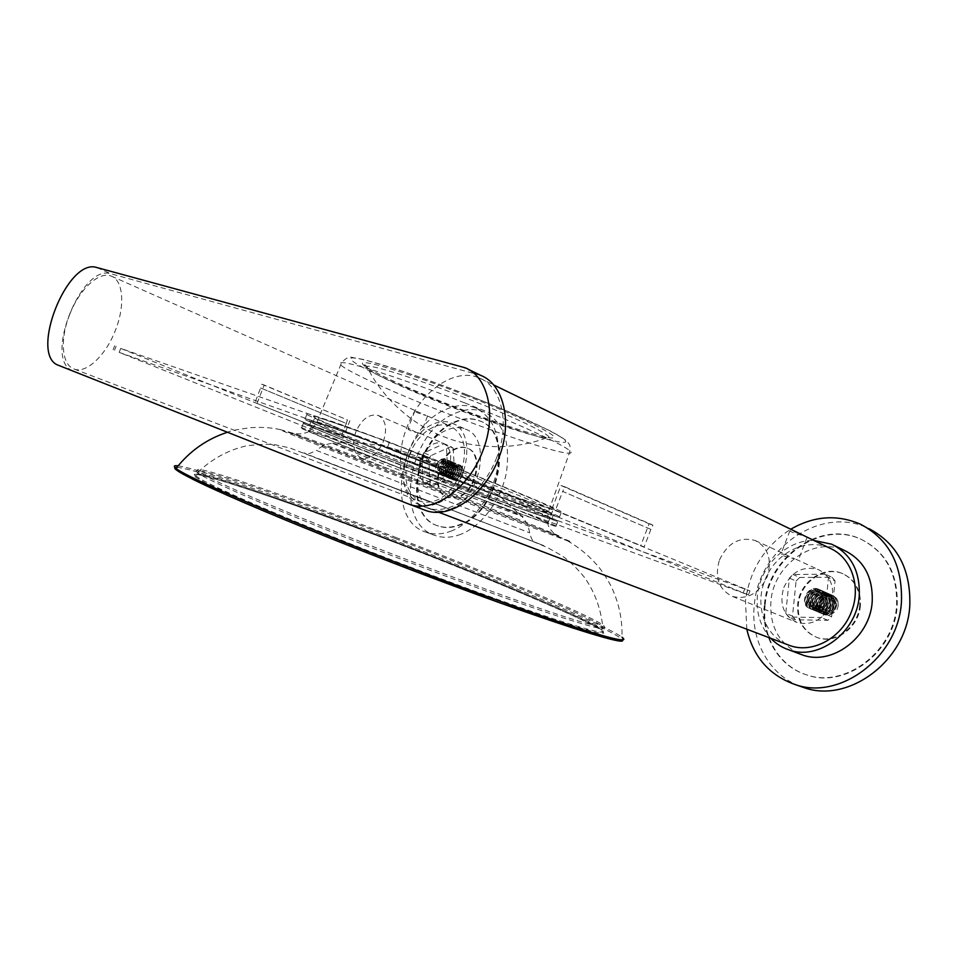 <?xml version="1.0" encoding="UTF-8"?>
<svg xmlns="http://www.w3.org/2000/svg" width="958" height="958" viewBox="0 0 958 958"><rect width="100%" height="100%" fill="white"/><g stroke="black" fill="none" stroke-linecap="round" stroke-linejoin="round"><path stroke-width="0.72" stroke-dasharray="4.79 3.59" d="M261.857 384.242L347.443 419.927L346.281 423.46L260.612 387.966L261.857 384.242L264.204 385.032L347.443 419.927M346.305 423.472L340.928 437.363L254.948 402.623L260.612 387.966L346.281 423.46M340.928 437.363L343.12 438.141L349.85 420.754M254.948 402.623L343.12 438.141M257.091 403.39L264.204 385.032M419.209 433.028C412.659 431.83 408.91 430.429 407.952 428.801L410.156 429.124C415.832 432.393 419.341 433.95 420.682 433.818L419.209 433.028M448.715 468.474C452.607 455.96 450.715 447.542 443.039 443.207C434.01 441.207 426.633 446.332 420.921 458.607C416.969 471.216 418.945 479.671 426.861 483.982C435.734 485.826 443.015 480.653 448.715 468.474M383.368 441.518C387.487 428.466 385.763 419.76 378.194 415.425C369.225 413.533 361.789 419.005 355.861 431.842C351.682 444.979 353.49 453.709 361.286 458.032C370.087 459.768 377.452 454.272 383.368 441.518M785.177 554.431L794.493 558.718C786.147 557.041 781.644 555.496 780.974 554.083L785.177 554.431M798.673 533.067L789.931 530.672C790.649 531.929 795.104 533.618 803.283 535.726L807.139 537.175M353.179 444.189C420.778 471.492 539.51 516.458 551.76 519.212C556.574 520.302 545.617 515.368 518.889 504.435L392.409 454.978C346.101 437.483 318.499 427.496 309.626 425.029C304.524 424.035 319.038 430.417 353.179 444.189M354.628 440.441C422.155 467.911 540.935 512.769 553.293 515.236C558.143 516.206 547.222 511.177 520.541 500.16L394.097 450.595C347.766 433.16 320.14 423.268 311.206 420.933C306.045 420.095 320.523 426.597 354.628 440.441M480.76 375.392L110.853 273.772C80.951 263.498 42.882 361.046 73.012 370.854L407.701 503.704M69.575 314.823C59.731 339.3 61.671 365.333 74.317 369.117C86.124 373.788 105.895 355.502 115.475 330.139C125.378 305.446 123.103 280.107 111.284 276.108C99.009 270.743 79.059 289.723 69.575 314.823M409.533 454.559C402.18 477.898 405.905 493.55 420.694 501.501C436.968 504.758 450.356 495.19 460.846 472.797C467.995 449.757 464.558 434.237 450.559 426.214C436.752 420.143 417.101 434.058 409.533 454.559M783.8 587.517C791.655 571.435 803.223 565.471 818.491 569.639C831.305 576.56 835.4 588.08 830.754 604.199C823.054 619.922 811.821 626.017 797.044 622.472C783.428 615.695 779.01 604.043 783.8 587.517M719.494 559.879C727.745 542.827 739.648 536.372 755.203 540.504C768.22 547.557 772.232 559.628 767.25 576.692C759.143 593.373 747.551 599.959 732.499 596.463C718.692 589.517 714.357 577.327 719.494 559.879M496.771 457.349C483.634 492.903 449.997 516.266 426.909 507.8C401.845 500.304 393.103 461.588 406.899 427.364C420.035 391.702 454.906 366.89 479.419 378.015C501.621 386.517 510.398 423.304 496.771 457.349M829.568 548.072C805.834 537.067 774.495 553.544 764.735 580.752C754.736 605.6 764.664 635.417 787.057 644.471M416.479 411.245L425.987 415.449C419.616 413.832 415.904 412.347 414.826 411.018L416.479 411.245M389.487 442.129L120.732 348.413L444.787 479.311L749.958 590.918L389.487 442.129L387.475 447.338L119.187 352.376L457.289 487.85L748.426 594.93L387.475 447.338M116.086 346.221L114.529 350.233M650.901 529.403L644.159 546.97L555.448 510.231L562.693 491.406L650.937 529.415L652.925 525.128L564.825 486.82L562.729 491.418L650.937 529.415M644.159 546.97L640.686 545.725L649.093 523.798L652.925 525.128M555.448 510.231L640.686 545.725M551.952 508.973L560.981 485.514L649.093 523.798M560.981 485.514L564.825 486.82M515.069 506.531C440.441 479.347 290.202 419.987 309.626 425.029L334.845 433.591C367.944 445.482 431.699 469.767 481.646 489.514C531.738 509.333 558.957 520.972 551.76 519.212L515.069 506.531M516.518 502.77C441.806 475.815 291.651 416.251 311.206 420.933L336.498 429.328C369.632 441.099 433.411 465.337 483.323 485.155C533.39 505.034 560.55 516.853 553.293 515.236L516.518 502.77M520.422 504.363C442.033 476.066 284.849 413.724 305.231 418.574L331.48 427.28C366.112 439.578 433.232 465.073 485.766 485.934C538.468 506.854 566.908 519.236 559.316 517.548L520.422 504.363M522.23 499.669C443.722 471.683 286.658 409.078 307.207 413.461L333.54 421.939C368.243 434.07 435.387 459.505 487.873 480.461C540.54 501.477 568.896 514.063 561.232 512.578L522.23 499.669M340.222 424.693C372.913 436.141 435.591 459.888 484.604 479.455C533.762 499.07 560.418 510.901 553.209 509.488L517.033 497.525C443.434 471.312 295.723 412.419 315.182 416.622L340.222 424.693M334.462 439.578L478.725 494.699C527.99 514.075 554.862 525.331 547.844 523.415L511.955 510.722C438.656 483.694 290.657 425.496 309.638 430.908L334.462 439.578M517.176 512.805C438.98 483.97 281.604 422.095 301.662 427.783L327.756 436.884L481.97 495.801C534.732 516.554 563.328 528.541 555.88 526.505L517.176 512.805M518.985 508.111C440.668 479.575 283.412 417.449 303.638 422.67L329.827 431.555C364.411 443.985 431.507 469.528 484.077 490.316C536.803 511.165 565.316 523.379 557.784 521.535L518.985 508.111M433.854 487.658C353.873 456.738 283.424 430.166 280.419 429.651L280.047 429.567C277.066 429.172 346.137 456.415 418.395 484.317L567.304 540.743C587.194 547.736 525.415 523.032 433.854 487.658M859.757 605.193C858.392 627.274 834.646 644.518 816.503 637.262C803.139 631.442 796.852 620.568 797.667 604.642C799.235 582.38 823.712 564.945 842.393 573.531C854.572 579.458 860.368 590.02 859.757 605.193M860.392 605.48C859.039 627.538 835.292 644.77 817.15 637.525C803.786 631.705 797.511 620.844 798.313 604.917C799.882 582.668 824.347 565.244 843.028 573.818C855.207 579.758 861.003 590.308 860.392 605.48M765.155 604.618C768.687 557.161 821.569 519.799 861.972 539.725C886.521 552.455 898.257 574.477 897.203 605.803C894.568 652.422 845.004 688.91 807.031 674.995C778.842 666.421 761.466 635.717 765.155 604.618M764.496 604.354C768.041 556.861 820.934 519.476 861.338 539.414C885.899 552.131 897.634 574.177 896.58 605.516C893.946 652.159 844.345 688.682 806.373 674.767C778.183 666.181 760.796 635.465 764.496 604.354M770.723 638.279C760.329 626.688 755.898 612.437 757.443 595.541C760.089 566.13 786.422 539.845 813.821 540.432M799.164 653.703C778.782 643.489 769.37 625.957 770.927 601.109C773.645 564.609 813.953 535.881 844.681 550.563M746.797 629.19L745.48 600.929C749.755 569.842 764.855 545.94 790.757 529.223M799.463 686.048C768.448 674.276 750.222 639.441 754.365 604.522C758.604 548.623 821.15 504.519 868.99 528.66L860.619 524.277M808.696 592.571L814.444 590.092C821.317 590.811 823.844 595.002 822.024 602.666C818.97 607.935 814.875 609.875 809.726 608.486L809.019 608.186C803.822 603.6 803.714 598.403 808.696 592.571C811.366 590.284 814.228 589.661 817.27 590.703C820.563 592.248 822.168 594.99 822.096 598.942C820.695 605.492 817.198 608.246 811.594 607.228C808.468 605.803 807.055 603.133 807.378 599.241C809.151 592.834 813.031 590.248 819.03 591.481C822.311 593.014 823.928 595.756 823.856 599.708C822.455 606.234 818.958 609.001 813.354 607.983C810.229 606.546 808.827 603.887 809.139 599.995C810.899 593.601 814.791 591.014 820.778 592.248C824.06 593.78 825.676 596.523 825.604 600.474C824.215 606.989 820.719 609.743 815.114 608.725C811.989 607.288 810.588 604.642 810.899 600.75C812.659 594.355 816.539 591.781 822.527 593.026C825.808 594.559 827.413 597.289 827.353 601.229C825.964 607.743 822.467 610.486 816.875 609.468C813.749 608.031 812.336 605.384 812.647 601.492C814.408 595.122 818.276 592.547 824.263 593.792C827.544 595.313 829.149 598.055 829.089 601.983C827.7 608.486 824.215 611.216 818.623 610.198C815.498 608.773 814.084 606.127 814.396 602.247C816.144 595.876 820.012 593.313 826 594.547C829.281 596.08 830.885 598.81 830.825 602.738C829.436 609.228 825.952 611.958 820.359 610.941C817.234 609.516 815.833 606.869 816.144 602.989C817.893 596.63 821.748 594.08 827.736 595.313C831.005 596.846 832.61 599.564 832.55 603.492C831.173 609.971 827.688 612.689 822.096 611.671C818.982 610.246 817.569 607.6 817.869 603.732C819.617 597.385 823.473 594.834 829.448 596.068C832.73 597.6 834.334 600.319 834.274 604.235C832.897 610.701 829.412 613.431 823.832 612.401C820.707 610.976 819.306 608.342 819.605 604.474C821.341 598.139 825.197 595.589 831.173 596.822C834.442 598.355 836.047 601.073 835.987 604.989C834.61 611.444 831.137 614.162 825.557 613.132L822.79 611.084L821.114 605.121C820.814 608.977 822.215 611.623 825.341 613.036L825.557 613.132M814.444 590.092L817.054 590.607C820.335 592.152 821.952 594.894 821.88 598.858C820.479 605.396 816.982 608.15 811.366 607.133C808.241 605.707 806.84 603.049 807.151 599.145C808.923 592.739 812.815 590.152 818.815 591.385C822.096 592.918 823.7 595.66 823.64 599.612C822.239 606.151 818.743 608.905 813.138 607.887C810.013 606.462 808.6 603.791 808.923 599.9C810.684 593.505 814.563 590.918 820.563 592.152C823.844 593.685 825.449 596.427 825.389 600.379C824 606.893 820.503 609.647 814.899 608.629C811.773 607.204 810.372 604.546 810.684 600.654C812.444 594.259 816.312 591.685 822.311 592.93C825.592 594.463 827.197 597.193 827.125 601.133C825.748 607.647 822.251 610.39 816.647 609.372C813.534 607.947 812.121 605.288 812.432 601.408C814.192 595.026 818.06 592.451 824.048 593.697C827.329 595.217 828.933 597.96 828.874 601.887C827.484 608.39 824 611.132 818.395 610.114C815.282 608.689 813.869 606.031 814.18 602.151C815.929 595.78 819.797 593.218 825.784 594.451C829.065 595.984 830.67 598.714 830.61 602.642C829.221 609.132 825.736 611.863 820.144 610.845C817.018 609.42 815.617 606.773 815.917 602.893C817.665 596.535 821.533 593.984 827.52 595.217C830.79 596.75 832.394 599.469 832.334 603.396C830.957 609.875 827.472 612.605 821.88 611.575C818.755 610.15 817.354 607.516 817.653 603.648C819.401 597.289 823.257 594.738 829.233 595.972C832.514 597.505 834.119 600.223 834.059 604.139C832.682 610.617 829.197 613.336 823.617 612.306C820.491 610.893 819.09 608.246 819.389 604.39C821.126 598.043 824.982 595.493 830.957 596.738C834.226 598.259 835.831 600.977 835.771 604.893C834.394 611.348 830.921 614.066 825.341 613.036M822.79 611.084C827.652 615.958 832.454 615.335 837.22 609.216C839.459 603.205 838.178 598.726 833.364 595.756C826.562 594.559 822.479 597.684 821.114 605.121M785.764 613.36L788.638 617.024L821.234 617.539L824.958 613.91L828.442 577.854L825.425 574.225L793.008 574.477L789.38 578.093L785.764 613.36L792.505 616.102L796.074 581.039L789.38 578.093M796.074 581.039L799.679 577.446L793.008 574.477M799.679 577.446L832.011 577.255L825.425 574.225M792.505 616.102L795.38 619.754L827.892 620.317L831.604 616.712L835.029 580.859L828.442 577.854M835.029 580.859L832.011 577.255M831.604 616.712L824.958 613.91M827.892 620.317L821.234 617.539M795.38 619.754L788.638 617.024M809.019 608.186C798.697 603.696 807.738 584.344 818.575 589.218C830.095 593.23 822.036 613.779 811.474 609.228C800.301 605.528 809.055 584.979 820.323 589.996C831.843 594.008 823.796 614.521 813.234 609.971C802.074 606.27 810.803 585.745 822.072 590.763C833.58 594.774 825.545 615.264 814.995 610.713C803.834 607.013 812.564 586.524 823.82 591.541C835.316 595.553 827.293 615.994 816.743 611.444C805.594 607.755 814.3 587.302 825.557 592.307C837.053 596.319 829.041 616.724 818.491 612.186C807.343 608.486 816.036 588.068 827.281 593.074C838.777 597.074 830.778 617.455 820.24 612.916C809.091 609.228 817.773 588.835 829.005 593.828C840.489 597.84 832.502 618.185 821.976 613.647C810.827 609.959 819.497 589.601 830.73 594.595C842.202 598.606 834.226 618.916 823.7 614.365C812.564 610.677 821.222 590.356 832.442 595.349C837.771 598.259 839.364 602.869 837.22 609.216M822.024 602.666C819.114 607.995 815.15 609.995 810.145 608.665C798.972 604.977 807.738 584.392 819.006 589.409C830.538 593.421 822.467 613.97 811.917 609.408C800.744 605.719 809.498 585.17 820.766 590.188C832.274 594.199 824.227 614.713 813.677 610.15C802.517 606.462 811.246 585.949 822.515 590.954C834.023 594.966 825.988 615.443 815.438 610.893C804.277 607.204 812.995 586.715 824.251 591.733C835.747 595.744 827.724 616.186 817.186 611.623C806.025 607.935 814.743 587.494 825.988 592.499C837.484 596.511 829.472 616.916 818.934 612.366C807.786 608.677 816.479 588.26 827.712 593.265C839.208 597.265 831.209 617.647 820.671 613.096C809.522 609.408 818.204 589.026 829.436 594.02C840.92 598.031 832.933 618.365 822.407 613.827C811.27 610.138 819.928 589.781 831.161 594.786C842.633 598.786 834.658 619.096 824.131 614.557C813.007 610.869 821.653 590.547 832.873 595.541L833.364 595.756M458.116 496.867L447.374 497.465C430.621 492.58 436.812 455.852 455.385 448.667C459.517 446.871 463.373 446.656 466.977 448.033C483.395 453.122 476.809 490.245 458.116 496.867M458.798 497.142L448.057 497.729C431.292 492.843 437.483 456.128 456.056 448.955C460.175 447.158 464.043 446.943 467.648 448.332C484.065 453.409 477.491 490.508 458.798 497.142M454.547 422.49C463.648 418.371 472.198 417.916 480.174 421.113C514.709 432.178 500.22 511.512 460.379 524.9C452.595 527.942 445.314 528.337 438.548 526.098C402.48 515.931 415.233 438.357 454.547 422.49M453.888 422.191C462.989 418.071 471.528 417.616 479.515 420.813C514.051 431.866 499.537 511.249 459.696 524.637C451.913 527.678 444.632 528.086 437.866 525.846C401.797 515.679 414.575 438.069 453.888 422.191M436.668 503.645C430.573 506.135 424.897 506.483 419.628 504.698C392.265 496.915 402.54 436.62 432.717 424.334C439.578 421.197 445.997 420.801 451.972 423.149C478.449 431.435 467.169 492.843 436.668 503.645M450.559 508.985C444.476 511.44 438.8 511.764 433.519 509.979C406.12 502.148 416.155 442.356 446.296 430.286C453.146 427.208 459.565 426.837 465.552 429.196C492.065 437.531 481.012 498.388 450.559 508.985M451.733 530.864C442.704 534.372 434.273 534.863 426.442 532.325C383.871 520.469 398.959 428.885 445.195 409.749C456.044 404.731 466.223 404.156 475.743 408.024C494.412 417.916 501.657 438.046 497.453 468.402C492.196 496.256 472.701 522.601 451.733 530.864M460.906 534.253C451.889 537.725 443.458 538.192 435.615 535.654C393.008 523.763 407.869 432.669 454.056 413.76C464.893 408.803 475.084 408.264 484.604 412.132C503.297 422.023 510.578 442.069 506.459 472.246C501.274 499.932 481.85 526.086 460.906 534.253M444.811 460.511L446.488 464.175C446.344 469.779 444.069 473.108 439.638 474.174L438.596 473.947C436.022 472.665 435.136 469.983 435.926 465.923C438.297 460.367 441.255 458.559 444.811 460.511C447.829 464.846 447.075 468.905 442.572 472.701L439.973 472.941C436.525 469.216 437.483 465.217 442.847 460.93L445.841 460.834C449.757 464.786 449.278 468.989 444.404 473.444L441.806 473.683C438.357 469.959 439.315 465.959 444.668 461.696L447.661 461.6C451.577 465.54 451.098 469.743 446.224 474.198L443.626 474.426C440.177 470.701 441.135 466.714 446.488 462.451L449.482 462.355C453.397 466.295 452.918 470.486 448.045 474.94L445.458 475.168C441.997 471.444 442.943 467.456 448.296 463.205L451.29 463.109C455.218 467.049 454.739 471.24 449.865 475.671L447.266 475.898C443.805 472.186 444.751 468.211 450.104 463.947L453.098 463.864C457.026 467.803 456.547 471.983 451.673 476.413L449.086 476.641C445.626 472.929 446.56 468.953 451.913 464.702L454.906 464.618C458.822 468.558 458.355 472.737 453.481 477.156L450.883 477.371C447.422 473.671 448.368 469.695 453.709 465.456L456.703 465.372C460.63 469.3 460.151 473.48 455.289 477.886L452.691 478.114C449.23 474.402 450.164 470.426 455.505 466.199L458.499 466.115C462.427 470.043 461.948 474.21 457.086 478.617L454.487 478.844C451.913 477.228 451.661 474.318 453.721 470.103L457.074 466.857C451.733 471.073 450.799 475.048 454.26 478.749L454.487 478.844M446.488 464.175C446.536 468.067 445.147 470.881 442.345 472.605L439.746 472.845C436.297 469.121 437.255 465.121 442.62 460.834L445.614 460.738C449.53 464.69 449.051 468.893 444.177 473.36L441.578 473.587C438.129 469.863 439.087 465.875 444.44 461.6L447.434 461.505C451.35 465.444 450.871 469.648 445.997 474.102L443.398 474.33C439.95 470.618 440.908 466.618 446.26 462.355L449.254 462.259C453.17 466.199 452.691 470.402 447.817 474.845L445.231 475.072C441.77 471.36 442.716 467.372 448.081 463.109L451.062 463.013C454.99 466.953 454.511 471.144 449.637 475.587L447.039 475.815C443.59 472.09 444.536 468.115 449.889 463.864L452.871 463.768C456.798 467.708 456.319 471.899 451.446 476.318L448.859 476.545C445.398 472.833 446.344 468.857 451.685 464.606L454.679 464.522C458.607 468.462 458.128 472.641 453.254 477.06L450.667 477.288C447.194 473.575 448.14 469.6 453.493 465.36L456.475 465.277C460.403 469.204 459.936 473.384 455.062 477.791L452.463 478.018C449.003 474.306 449.937 470.342 455.289 466.103L458.271 466.019C462.199 469.959 461.732 474.126 456.858 478.533L454.26 478.749M453.721 470.103C451.182 475.419 451.781 478.928 455.517 480.617C459.074 480.425 461.6 477.994 463.097 473.3C463.468 467.612 461.457 465.468 457.074 466.857M423.831 452.859L421.903 456.331L423.065 481.539L425.232 483.227L445.733 474.342L447.709 470.809L446.332 445.35L444.093 443.71L423.831 452.859L430.705 455.721L450.967 446.656L444.093 443.71M450.967 446.656L453.206 448.284L446.332 445.35M453.206 448.284L454.619 473.647L447.709 470.809M430.705 455.721L428.789 459.169L429.998 484.293L432.178 485.981L452.655 477.168L445.733 474.342M452.655 477.168L454.619 473.647M432.178 485.981L425.232 483.227M429.998 484.293L423.065 481.539M428.789 459.169L421.903 456.331M435.926 465.923C437.974 460.547 441.039 458.235 445.135 458.966C452.152 461.217 446.224 477.24 440.021 474.521C433.543 472.534 440.105 456.703 446.955 459.732C453.984 461.984 448.057 477.982 441.854 475.264C435.375 473.276 441.925 457.457 448.775 460.487C455.804 462.738 449.889 478.725 443.674 476.006C437.195 474.018 443.746 458.223 450.595 461.253C457.613 463.504 451.709 479.467 445.494 476.749C439.015 474.761 445.554 458.978 452.404 462.007C459.421 464.259 453.529 480.209 447.314 477.479C440.824 475.491 447.35 459.732 454.212 462.762C461.229 465.013 455.337 480.94 449.122 478.222C442.632 476.222 449.158 460.487 456.008 463.516C463.037 465.768 457.146 481.67 450.931 478.952C444.44 476.952 450.955 461.241 457.804 464.271C464.834 466.522 458.954 482.413 452.739 479.683C446.236 477.683 452.739 461.984 459.601 465.013C466.019 467.013 461.72 481.467 455.517 480.617M439.638 474.174L438.644 473.971C432.166 471.983 438.74 456.128 445.59 459.157C452.607 461.409 446.679 477.431 440.488 474.713C433.998 472.725 440.56 456.894 447.41 459.924C454.439 462.175 448.512 478.174 442.309 475.455C435.83 473.468 442.38 457.649 449.23 460.678C456.259 462.93 450.344 478.916 444.141 476.186C437.65 474.198 444.189 458.415 451.05 461.445C458.068 463.696 452.164 479.659 445.949 476.928C439.471 474.94 445.997 459.169 452.859 462.199C459.876 464.45 453.984 480.389 447.769 477.671C441.279 475.671 447.805 459.924 454.667 462.954C461.684 465.205 455.792 481.12 449.577 478.401C443.087 476.413 449.601 460.678 456.463 463.708C463.48 465.959 457.601 481.862 451.386 479.132C444.895 477.144 451.398 461.421 458.259 464.45C465.277 466.714 459.409 482.593 453.182 479.862C446.691 477.874 453.194 462.175 460.044 465.205C462.714 466.534 463.732 469.228 463.097 473.3M460.762 366.243L476.449 373.895M96.782 267.522L110.853 273.772M58.618 365.381L73.012 370.854M411.557 450.619L409.545 455.828M747.911 589.948L746.366 593.984M744.641 589.098L743.121 593.074M458.547 484.604L457.289 487.85M444.787 479.311L443.542 482.545M120.732 348.413L119.187 352.376M464.917 397.642C415.988 378.434 370.602 364.22 366.938 366.471C360.639 368.243 402.971 388.241 450.895 406.851C493.334 423.472 536.636 437.71 546.419 437.902C559.652 439.063 520.757 419.376 464.917 397.642M466.043 395.498C410.443 373.728 361.609 358.927 362.423 363.441C362.352 367.609 404.156 387.092 451.206 405.426C498.232 423.807 545.234 439.027 552.982 437.89C561.58 437.087 521.691 417.233 466.043 395.498M467.085 394.804C404.096 370.135 349.335 353.622 350.856 358.915C351.346 363.812 398.217 385.583 450.44 405.941C502.639 426.346 555.125 443.386 564.346 442.321C574.549 441.662 530.121 419.436 467.085 394.804M464.534 402.827C405.282 379.596 349.814 361.741 341.623 362.675C328.51 362.89 384.505 389.176 447.147 413.473C502.962 435.315 560.262 454.224 569.363 453.146C581.027 453.158 532.6 429.328 464.534 402.827M439.89 466.929C379.703 443.578 324.307 423.4 317.002 421.951C305.015 419.101 362.831 442.979 426.226 467.48C482.772 489.406 540.061 510.434 548.311 512.075C559.185 514.769 508.997 493.669 439.89 466.929M419.293 483.407L555.197 534.851C576.524 542.372 519.404 519.416 433.567 486.257C358.364 457.182 292.681 432.489 292.31 433.016C288.753 432.405 352.197 457.493 419.293 483.407M178.092 465.839C199.707 468.785 297.818 503.19 393.499 539.941C497.01 579.566 605.396 624.927 621.993 637.202L622.999 639.848M176.859 467.372C193.791 468.151 294.813 503.357 393.091 541.102C502.543 582.967 617.862 631.657 622.233 639.908M407.533 567.304L354.268 546.587L261.283 508.494L205.419 482.952L194.57 476.485L194.785 474.294C209.479 474.665 301.435 506.578 393.534 541.917C485.706 577.243 579.303 616.413 600.558 629.717L603.863 633.214L596.535 632.675L547.988 618.197L507.979 604.414L407.533 567.304M407.892 566.154C300.177 525.032 206.329 484.664 196.725 476.497C179.338 463.456 287.771 500.351 393.858 541.174C489.502 577.782 588.679 619.407 602.043 629.945C607.995 634.771 593.625 631.645 558.909 620.556C523.775 609.156 467.552 588.978 407.892 566.154M394.947 538.408C490.448 574.98 589.553 616.377 602.965 626.616C608.941 631.298 594.619 628.053 560.011 616.868C524.96 605.372 468.881 585.146 409.329 562.37C301.83 521.308 208.054 481.203 198.354 473.264C180.834 460.547 289.005 497.633 394.947 538.408M395.391 537.282C489.382 573.279 586.823 613.85 602.51 624.724C609.815 629.885 596.271 626.915 561.891 615.814C527.02 604.378 470.282 583.901 409.904 560.801C300.501 518.996 206.018 478.581 198.617 471.576C184.487 460.403 290.993 497.106 395.391 537.282M414.994 495.741L543.773 545.629L414.994 495.741M415.101 495.933L316.679 458.247L415.101 495.933L303.626 452.942L308.105 453.433C308.416 454.092 311.158 453.074 316.32 450.38L529.654 532.828L316.32 450.38C321.541 446.069 327.193 443.674 333.288 443.183C324.738 440.68 371.117 459.301 422.741 479.239L521.691 516.29C531.283 519.284 489.61 502.399 433.172 480.581L333.288 443.183C352.257 441.949 370.974 443.41 389.439 447.554L404.635 451.901L435.399 463.133L466.57 476.222L478.976 482.64L501.585 497.813L521.691 516.29C525.93 520.721 528.588 526.229 529.654 532.828C532.313 543.006 534.289 540.312 533.426 541.569L415.137 495.969M378.194 415.425L410.156 429.124M419.652 433.196L443.039 443.207M807.139 537.163L798.182 560.622M553.293 515.236L551.76 519.212L553.293 515.236M465.073 367.74L468.055 369.189M74.317 369.117L420.694 501.501M755.203 540.504L786.674 554.993M795.799 559.197L818.491 569.639M426.909 507.8L438.536 512.207M427.543 416.035L420.682 433.818M414.826 411.018L407.952 428.801M479.419 378.015L493.514 384.853M732.499 596.463L797.044 622.472M111.284 276.108L418.035 411.832M427.076 415.832L450.559 426.214M749.958 590.918L748.426 594.93M114.661 345.754L113.104 349.754M311.206 420.933L309.626 425.029L311.206 420.933M789.931 530.672L780.974 554.083M361.286 458.032L426.861 483.982M305.231 418.574L307.207 413.461M547.844 523.415L553.209 509.488M301.662 427.783L303.638 422.67M555.88 526.505L557.784 521.535M309.638 430.908L315.182 416.622M559.316 517.548L561.232 512.578M366.938 366.471L364.782 364.782C360.112 366.16 404.647 387.559 451.23 405.426C486.101 419.041 521.918 431.304 539.881 435.722L546.862 437.267L546.419 437.902C513.823 450.356 474.234 449.003 443.973 436.8C413.832 425.532 382.446 398.899 366.938 366.471M280.047 429.567L292.31 433.016C295.064 433.938 298.609 434.142 302.944 433.615C306.009 432.046 308.859 434.609 317.002 421.951L341.623 362.675C345.61 358.053 349.383 356.364 352.927 357.609L363.154 359.418L396.265 369.129C417.76 376.255 441.375 384.805 467.121 394.792L499.609 407.928L549.557 430.561C566.801 439.77 567.471 441.65 568.645 443.578C570.261 444.716 570.501 447.901 569.363 453.146L548.311 512.075C545.928 526.577 549.557 526.565 550.599 529.642L555.197 534.851L565.879 540.252M280.419 429.651C271.497 427.591 261.414 426.945 250.182 427.711C237.991 429.352 230.399 430.861 227.429 432.262M393.534 541.917C288.107 500.806 177.853 464.929 196.366 476.425L198.617 471.576C212.484 458.607 228.363 450.044 246.254 445.889C258.804 444.225 268.551 443.853 275.485 444.787L289.759 447.913L483.586 522.254C512.314 533.462 531.247 540.516 547.784 547.736L562.478 556.047C569.866 561.34 577.279 568.549 584.703 577.65C594.487 591.852 600.415 607.54 602.51 624.724L602.965 626.616L601.792 629.909C588.607 621.323 488.82 577.866 393.534 541.917M427.184 500.83L316.679 458.247L427.184 500.83M432.776 463.373L450.332 469.851L433.435 464.714L415.544 456.283L432.776 463.373M567.304 540.743C579.506 547.605 590.32 556.778 599.744 568.262C606.438 577.351 611.18 585.506 613.97 592.739C619.766 606.989 622.437 621.814 621.993 637.202M816.503 637.262L817.15 637.525M861.338 539.414L861.972 539.725M831.712 544.204L834.717 545.677M806.373 674.767L807.031 674.995M842.393 573.531L843.028 573.818M447.374 497.465L448.057 497.729M479.515 420.813L480.174 421.113M419.628 504.698L433.519 509.979M426.442 532.325L435.615 535.654M475.743 408.024L484.604 412.132M451.972 423.149L465.552 429.196M437.866 525.846L438.548 526.098M466.977 448.033L467.648 448.332"/><path stroke-width="1.44" d="M806.444 536.851L493.514 384.853M482.736 451.05C497.082 415.173 488.101 376.578 465.073 367.74L96.782 267.522C67.12 257.391 28.752 355.669 58.618 365.381L409.773 504.447C433.746 513.201 468.881 488.496 482.736 451.05M423.987 509.848L426.071 510.59C450.08 519.368 485.095 495.046 498.795 458.02C512.973 422.574 503.824 384.278 480.76 375.392L468.055 369.189M787.057 644.471L789.967 645.584C812.408 653.835 841.878 638.088 851.47 611.563C861.601 586.236 850.955 556.802 829.568 548.072L807.139 537.175M813.821 540.432L831.712 544.204C851.063 553.964 860.236 571.207 859.242 595.948C856.955 632.388 818.24 661.056 788.817 649.823C781.848 647.476 775.812 643.62 770.723 638.279M834.717 545.677L844.681 550.563C863.96 560.286 873.133 577.375 872.199 601.828C870.032 637.848 831.616 666.073 802.313 654.889L799.164 653.703M790.757 529.223C813.965 515.847 837.244 514.195 860.619 524.277C889.06 539.33 902.675 565.244 901.442 602.031C898.353 657.176 840.07 700.514 795.475 684.671C769.525 675.57 753.299 657.08 746.797 629.19M868.99 528.66C897.359 543.677 910.95 569.423 909.789 605.923C906.807 660.637 848.848 703.531 804.373 687.748L799.463 686.048M621.993 637.202C629.418 642.83 614.246 639.633 576.453 627.622C538.073 615.216 475.599 592.81 409.018 567.352C288.586 521.38 185.014 476.725 176.08 468.378C173.194 466.127 173.865 465.289 178.092 465.839M408.371 568.824C338.641 542.156 269.857 514.147 227.286 495.298C185.253 476.449 168.44 467.145 176.859 467.372M622.233 639.908C629.37 647.776 536.336 617.862 408.383 568.836C314.535 532.947 226.663 496.256 193.181 479.479C170.56 467.612 178.368 469.612 176.08 468.378C189.756 451.002 206.868 438.968 227.429 432.262M438.536 512.207L789.967 645.584M409.773 504.447L426.071 510.59M622.999 639.848L621.191 640.95L613.599 639.884L572.549 627.933L500.555 603.097L408.383 568.836M788.817 649.823L802.313 654.889M795.475 684.671L804.373 687.748"/></g></svg>
